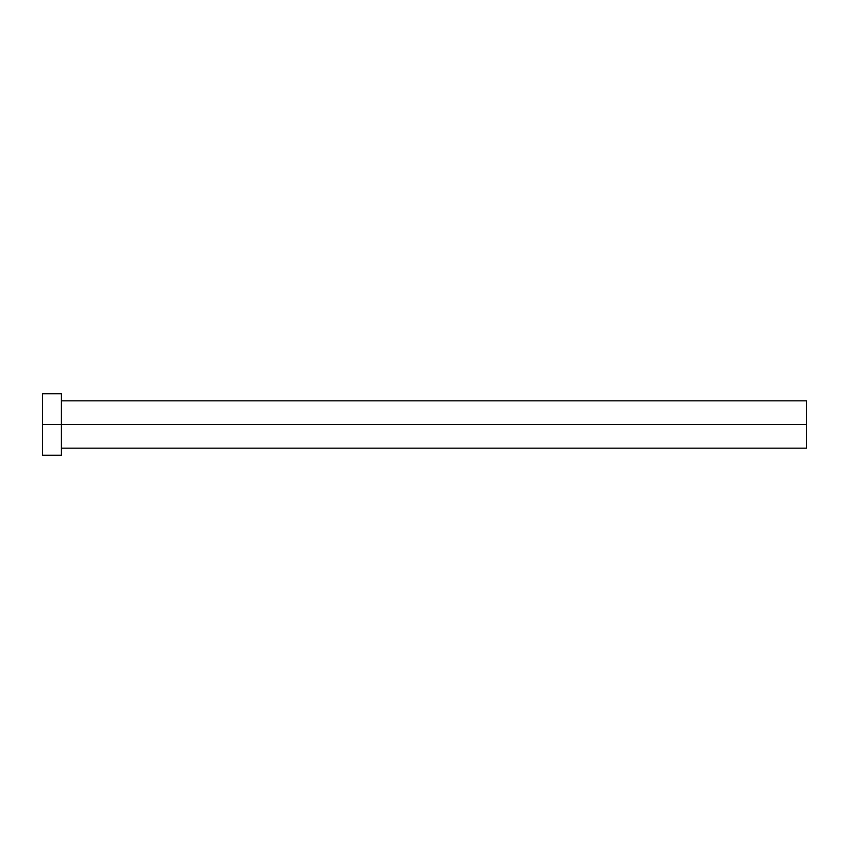 <?xml version="1.0" encoding="UTF-8"?>
<svg xmlns="http://www.w3.org/2000/svg" width="849" height="849" viewBox="0 0 849 849"><rect width="100%" height="100%" fill="white"/><g stroke="black" fill="none" stroke-linecap="round" stroke-linejoin="round"><path stroke-width="1.27" d="M42.45 455.255L42.45 393.745L42.45 424.5L806.55 424.5L806.55 448.155L806.55 424.5L42.45 424.5L42.45 455.255L61.372 455.255L61.372 393.745L61.372 455.255M806.55 424.5L806.55 400.845L806.55 424.5M61.372 448.155L806.55 448.155M42.45 393.745L61.372 393.745M61.372 400.845L806.55 400.845"/></g></svg>

